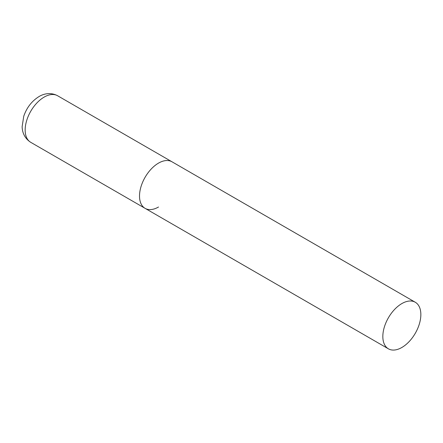 <?xml version="1.0" encoding="UTF-8"?>
<svg xmlns="http://www.w3.org/2000/svg" width="443" height="443" viewBox="0 0 443 443"><rect width="100%" height="100%" fill="white"/><g stroke="black" fill="none" stroke-linecap="round" stroke-linejoin="round"><path stroke-width="0.66" d="M158.528 207.008A26.885 15.522 -60 0 1 145.088 208.343A26.885 15.522 -60 0 1 140.968 186.796A26.885 15.522 -60 0 1 158.528 163.113A26.885 15.522 -60 0 1 171.967 161.778A26.885 15.522 120 0 0 151.251 168.982A26.885 15.522 120 0 0 139.517 196.033A26.885 15.522 120 0 0 145.088 208.343L30.728 142.319A26.885 15.522 -60 0 1 26.608 120.778A26.885 15.522 -60 0 1 44.173 97.089A26.885 15.522 -60 0 1 57.612 95.754C50.297 91.845 43.132 94.027 39.012 96.574C31.802 101.059 26.713 107.616 23.745 116.249L22.15 126.571C22.139 130.458 23.429 137.64 30.728 142.319M420.85 314.563A26.885 15.522 120 0 0 415.285 302.253A26.885 15.522 120 0 0 394.569 309.458A26.885 15.522 120 0 0 382.835 336.508A26.885 15.522 120 0 0 388.4 348.818A26.885 15.522 120 0 0 409.116 341.614A26.885 15.522 120 0 0 420.85 314.563M415.285 302.253L57.612 95.754M145.088 208.343L388.4 348.818"/></g></svg>

